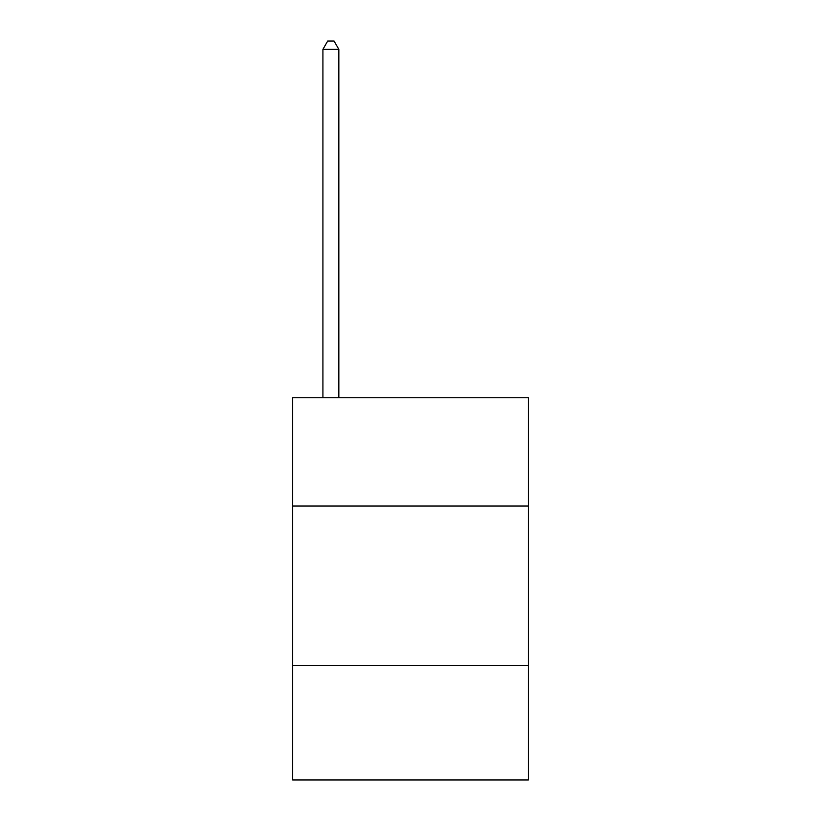 <?xml version="1.0" encoding="UTF-8"?>
<svg xmlns="http://www.w3.org/2000/svg" width="821" height="821" viewBox="0 0 821 821"><rect width="100%" height="100%" fill="white"/><g stroke="black" fill="none" stroke-linecap="round" stroke-linejoin="round"><path stroke-width="1.23" d="M528.344 506.044L528.344 397.764L292.656 397.764L292.656 506.044L528.344 506.044L528.344 779.95L292.656 779.95L292.656 506.044M528.344 665.297L292.656 665.297M338.837 397.764L338.837 49.332L322.92 49.332L322.92 397.764M322.92 49.332L327.692 41.05L334.065 41.05L338.837 49.332"/></g></svg>
